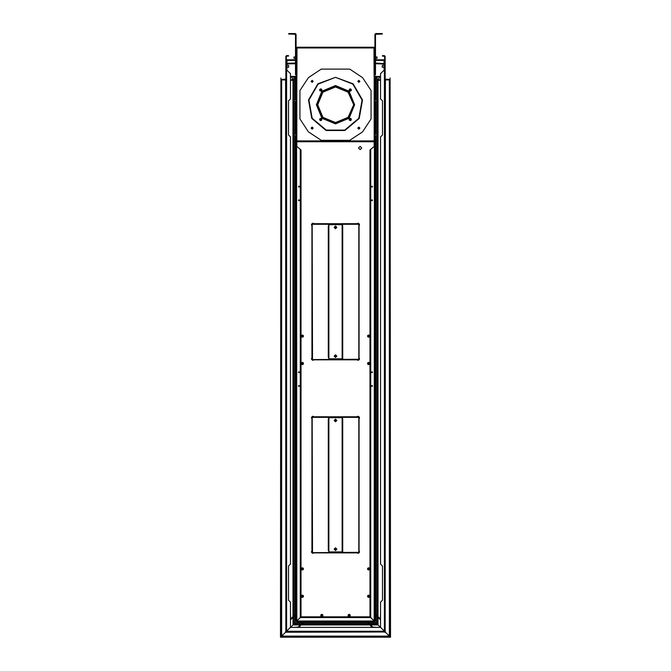 <?xml version="1.0" encoding="UTF-8"?>
<svg xmlns="http://www.w3.org/2000/svg" width="671" height="671" viewBox="0 0 671 671"><rect width="100%" height="100%" fill="white"/><g stroke="black" fill="none" stroke-linecap="round" stroke-linejoin="round"><path stroke-width="1.01" d="M374.082 76.788L374.93 76.788L374.93 145.741L370.006 150.01L370.006 616.75L374.301 621.061M374.93 142.948L374.384 142.948L374.384 143.762L374.93 143.762M296.75 621.019L300.994 616.75L300.994 150.01L296.07 145.741L296.07 76.788L296.918 76.788M296.07 143.762L296.616 143.762L296.641 140.893M293.999 58.335L293.999 56.96L293.999 58.335L295.525 58.335M377.119 57.647L377.001 56.96L375.475 56.96L377.001 56.96L377.001 58.335L375.475 58.335L377.001 58.335L377.119 57.647M377.001 134.317L377.001 135.685L377.001 134.317L374.93 134.317M377.001 100.088L377.001 101.455L377.001 100.088L374.93 100.088M293.999 135.685L293.999 134.317L293.999 135.685L296.07 135.685M293.999 101.455L293.999 100.088L293.999 101.455L296.07 101.455M337.144 141.715L333.856 141.715M296.918 141.162L296.641 141.715L296.918 140.893L296.096 140.893L296.096 76.813L296.918 76.813L297.027 47.238L373.973 47.238L374.082 76.813L374.904 76.813L374.904 140.893L374.082 140.893L374.359 141.715L374.082 141.162M312.501 223.946L312.501 223.309L311.537 224.273L359.463 224.273L358.499 223.309L358.499 223.946M312.166 359.27L311.537 359.27L312.501 360.226L312.166 224.273M358.499 359.597L358.499 360.226L359.463 359.27L312.501 359.597M342.344 224.684L342.755 226.052L342.344 224.684L328.656 224.684L328.656 357.484M342.755 226.052L342.755 358.859L328.656 358.859M312.501 416.993L312.501 416.364L311.537 417.32L359.463 417.32L358.499 416.364L358.499 416.993M312.166 552.317L311.537 552.317L312.501 553.273L312.166 417.32M358.499 552.644L358.499 553.273L359.463 552.317L312.501 552.644M342.344 417.731L342.755 419.098L342.344 417.731L328.656 417.731L328.656 550.539M342.755 419.098L342.755 551.906L328.656 551.906M286.349 631.176L286.349 632.216L385.196 631.998L385.196 631.176L384.382 631.176L380.541 627.343L290.459 627.343L286.618 631.176L285.804 631.176L285.804 631.998L384.382 631.998L384.382 631.176L380.541 627.343L380.541 602.155L382.462 600.235L382.462 566.005L380.541 564.093L380.541 136.918L382.462 135.005L382.462 100.776L380.541 98.855L380.541 73.667L384.382 69.834L385.196 69.834L385.196 631.176M286.349 69.834L286.349 69.012L285.804 69.012L285.804 68.19L286.349 68.19L285.804 69.834L286.618 69.834L290.459 73.667L290.459 98.855L288.538 100.776L288.538 135.005L290.459 136.918L290.459 564.093L288.538 566.005L288.538 600.235L290.459 602.155L290.459 627.343L286.618 631.176L286.618 631.998M285.804 79.195L281.694 79.413L281.694 79.966L285.578 79.966L285.804 631.453M384.651 632.216L385.531 632.325L388.484 635.286L389.306 634.464L389.306 79.966L385.422 79.966L385.196 631.453M385.196 79.195L389.306 79.413L389.306 79.966L385.196 79.966M288.622 65.322L288.622 67.226L288.622 65.322L286.894 65.272M290.459 79.824L293.193 79.824M293.47 79.824L294.015 79.824M293.479 80.377L294.015 80.377M295.525 59.618L295.299 60.382L287.113 60.382L286.894 63.292M295.299 59.836L287.113 59.836L286.349 60.608L286.634 60.004M382.244 67.083L382.378 65.322L382.378 67.226L384.106 67.268L382.378 67.226M384.106 63.292L383.887 60.382L375.475 60.356M384.651 60.608L383.887 59.836L375.701 59.836L375.701 60.382M376.985 79.824L377.53 79.824M377.807 79.824L380.541 79.824M376.985 80.377L377.521 80.377M390.53 636.553L390.119 78.037L390.514 637.173L280.486 637.173L280.486 636.553L390.119 636.964L280.881 636.964L280.881 78.037L280.47 636.553M293.479 616.875L293.479 624.399L290.593 627.343L293.403 624.458L300.784 624.458M370.216 624.458L377.597 624.458L380.407 627.343L377.521 624.399L377.521 616.875M293.428 79.966L293.479 616.104M389.591 80.235L390.019 80.327M377.521 616.104L377.572 79.966M389.306 80.008L389.901 80.327L389.901 636.334L281.099 636.334L282.332 635.101L281.099 636.334L280.931 80.327M335.483 77.366L317.895 83.774L308.534 99.996L311.789 118.44L326.14 130.476L344.86 130.476L359.211 118.44L362.466 99.996L353.105 83.774L335.517 77.366L318.155 84.093L308.937 100.071L312.141 118.239L326.274 130.09L344.726 130.09L358.859 118.239L362.063 100.071L352.845 84.093L335.517 77.366M335.5 123.917L321.946 118.297L316.335 104.743L321.946 91.189L335.5 85.578L349.054 91.189L354.665 104.743L349.054 118.297L335.5 123.917M353.709 104.735L348.081 92.153L335.5 86.945L322.91 92.162L317.702 104.743L322.91 117.333L335.5 122.541L348.081 117.333L353.709 104.76L348.375 91.86L335.5 86.534L322.625 91.868L317.291 104.743L322.625 117.618L335.5 122.952L348.375 117.626L353.709 104.76M360.142 146.37L358.499 148.006L360.142 149.65L361.786 148.006L360.142 146.37M372.053 199.832L371.575 200.31L372.053 200.788L372.539 200.31L372.053 199.832M372.053 371.793L371.575 372.271L372.053 372.757L372.539 372.271L372.053 371.793M372.053 385.49L371.575 385.968L372.053 386.446L372.539 385.968L372.053 385.49M372.053 186.144L371.575 186.622L372.053 187.1L372.539 186.622L372.053 186.144M298.947 371.793L298.461 372.271L298.947 372.757L299.425 372.271L298.947 371.793M298.947 186.144L298.461 186.622L298.947 187.1L299.425 186.622L298.947 186.144M298.947 199.832L298.461 200.31L298.947 200.788L299.425 200.31L298.947 199.832M298.947 385.49L298.461 385.968L298.947 386.446L299.425 385.968L298.947 385.49M320.26 89.503L320.26 90.476L321.233 90.476L321.233 89.503L320.26 89.503M321.317 90.568L321.317 89.419L320.176 89.419L320.176 90.568L321.317 90.568M320.067 89.318L321.417 89.318L321.417 90.669L320.067 90.669L320.067 89.318M350.74 89.503L349.767 89.503L349.767 90.476L350.74 90.476L350.74 89.503M349.683 90.568L350.824 90.568L350.824 89.419L349.683 89.419L349.683 90.568M350.933 89.318L350.933 90.669L349.583 90.669L349.583 89.318L350.933 89.318M350.74 119.983L350.74 119.019L349.767 119.019L349.767 119.983L350.74 119.983M349.683 118.926L349.683 120.075L350.824 120.075L350.824 118.926L349.683 118.926M350.933 120.176L349.583 120.176L349.583 118.826L350.933 118.826L350.933 120.176M320.26 119.983L321.233 119.983L321.233 119.019L320.26 119.019L320.26 119.983M321.317 118.926L320.176 118.926L320.176 120.075L321.317 120.075L321.317 118.926M320.067 120.176L320.067 118.826L321.417 118.826L321.417 120.176L320.067 120.176M367.951 596.267L368.631 596.947L369.318 596.267L368.631 595.58L367.951 596.267M369.444 596.267L368.631 595.454L367.825 596.267L368.631 597.073L369.444 596.267M367.674 596.267L368.631 595.311L369.587 596.267L368.631 597.224L367.674 596.267M348.509 615.433L349.188 616.121L349.876 615.433L349.188 614.745L348.509 615.433M350.002 615.433L349.188 614.619L348.383 615.433L349.188 616.246L350.002 615.433M348.241 615.433L349.188 614.477L350.145 615.433L349.188 616.389L348.241 615.433M367.951 568.882L368.631 569.57L369.318 568.882L368.631 568.194L367.951 568.882M369.444 568.882L368.631 568.069L367.825 568.882L368.631 569.696L369.444 568.882M367.674 568.882L368.631 567.926L369.587 568.882L368.631 569.838L367.674 568.882M367.951 363.514L368.631 364.194L369.318 363.514L368.631 362.826L367.951 363.514M369.444 363.514L368.631 362.701L367.825 363.514L368.631 364.319L369.444 363.514M367.674 363.514L368.631 362.558L369.587 363.514L368.631 364.47L367.674 363.514M367.951 336.129L368.631 336.817L369.318 336.129L368.631 335.441L367.951 336.129M369.444 336.129L368.631 335.315L367.825 336.129L368.631 336.943L369.444 336.129M367.674 336.129L368.631 335.173L369.587 336.129L368.631 337.085L367.674 336.129M301.682 336.129L302.369 336.817L303.049 336.129L302.369 335.441L301.682 336.129M303.175 336.129L302.369 335.315L301.556 336.129L302.369 336.943L303.175 336.129M301.413 336.129L302.369 335.173L303.326 336.129L302.369 337.085L301.413 336.129M301.682 363.514L302.369 364.194L303.049 363.514L302.369 362.826L301.682 363.514M303.175 363.514L302.369 362.701L301.556 363.514L302.369 364.319L303.175 363.514M301.413 363.514L302.369 362.558L303.326 363.514L302.369 364.47L301.413 363.514M301.682 568.882L302.369 569.57L303.049 568.882L302.369 568.194L301.682 568.882M303.175 568.882L302.369 568.069L301.556 568.882L302.369 569.696L303.175 568.882M301.413 568.882L302.369 567.926L303.326 568.882L302.369 569.838L301.413 568.882M301.682 596.267L302.369 596.947L303.049 596.267L302.369 595.58L301.682 596.267M303.175 596.267L302.369 595.454L301.556 596.267L302.369 597.073L303.175 596.267M301.413 596.267L302.369 595.311L303.326 596.267L302.369 597.224L301.413 596.267M321.124 615.433L321.812 616.121L322.491 615.433L321.812 614.745L321.124 615.433M322.617 615.433L321.812 614.619L320.998 615.433L321.812 616.246L322.617 615.433M320.855 615.433L321.812 614.477L322.759 615.433L321.812 616.389L320.855 615.433M335.5 548.601L336.062 549.163L335.5 549.734L334.938 549.163L335.5 548.601M335.5 548.484L336.188 549.163L335.5 549.851L334.812 549.163L335.5 548.484M335.5 419.903L336.062 420.465L335.5 421.027L334.938 420.465L335.5 419.903M335.5 419.786L336.188 420.465L335.5 421.153L334.812 420.465L335.5 419.786M335.5 355.555L336.062 356.116L335.5 356.678L334.938 356.116L335.5 355.555M335.5 355.437L336.188 356.116L335.5 356.804L334.812 356.116L335.5 355.437M335.5 226.857L336.062 227.419L335.5 227.981L334.938 227.419L335.5 226.857M335.5 226.739L336.188 227.419L335.5 228.106L334.812 227.419L335.5 226.739M359.346 80.897L358.373 80.897L358.373 81.87L359.346 81.87L359.346 80.897M311.654 80.897L311.654 81.87L312.627 81.87L312.627 80.897L311.654 80.897M311.654 128.589L312.627 128.589L312.627 127.624L311.654 127.624L311.654 128.589M359.346 128.589L359.346 127.624L358.373 127.624L358.373 128.589L359.346 128.589M312.141 80.562L311.319 81.384L312.141 82.206L312.963 81.384L312.141 80.562M358.859 80.562L358.037 81.384L358.859 82.206L359.681 81.384L358.859 80.562M358.859 127.28L358.037 128.102L358.859 128.924L359.681 128.102L358.859 127.28M312.141 127.28L311.319 128.102L312.141 128.924L312.963 128.102L312.141 127.28M312.141 127.079L311.109 128.102L312.141 129.134L313.164 128.102L312.141 127.079M358.859 127.079L357.836 128.102L358.859 129.134L359.891 128.102L358.859 127.079M358.859 80.361L357.836 81.384L358.859 82.407L359.891 81.384L358.859 80.361M312.141 80.361L311.109 81.384L312.141 82.407L313.164 81.384L312.141 80.361M349.725 140.34L362.608 131.851L371.097 118.977L371.097 90.518L362.608 77.635L349.725 69.147L321.275 69.147L308.392 77.635L299.903 90.518L299.903 118.977L308.392 131.851L321.275 140.34L349.725 140.34M334.267 227.419L335.5 228.652L336.733 227.419L335.5 226.186L334.267 227.419M334.267 356.116L335.5 357.349L336.733 356.116L335.5 354.884L334.267 356.116M334.133 356.116L335.5 357.484L336.867 356.116L335.5 354.749L334.133 356.116M334.133 227.419L335.5 228.786L336.867 227.419L335.5 226.052L334.133 227.419M334.267 420.465L335.5 421.698L336.733 420.465L335.5 419.232L334.267 420.465M334.267 549.163L335.5 550.396L336.733 549.163L335.5 547.939L334.267 549.163M334.133 549.163L335.5 550.539L336.867 549.163L335.5 547.796L334.133 549.163M334.133 420.465L335.5 421.841L336.867 420.465L335.5 419.098L334.133 420.465M374.384 143.762L374.166 620.91L374.896 621.128M374.384 145.741L374.93 145.741L374.93 621.153L374.326 621.187L369.947 616.8L301.053 616.8L296.674 621.187L296.07 621.153L296.834 620.91L296.616 143.762M296.674 621.69L296.741 621.103M296.137 621.128L296.616 621.128M323.028 621.732L320.595 621.732M322.424 622.009L320.579 621.749M322.415 621.732L323.045 621.749M296.07 354.464L296.07 352.023M295.794 352.627L296.054 352.007M296.07 352.636L296.054 354.473M296.07 197.014L296.07 194.573M295.794 195.177L296.054 194.556M296.07 195.186L296.054 197.022M296.07 155.932L296.07 153.5M295.794 154.104L296.054 153.483M296.07 154.112L296.054 155.949M296.07 552.988L296.07 550.547M295.794 551.151L296.054 550.539M296.07 551.159L296.054 553.005M374.93 352.023L374.93 354.464M375.206 352.627L374.946 354.473M374.93 352.636L374.946 352.007M374.93 194.573L374.93 197.014M375.206 195.177L374.946 197.022M374.93 195.186L374.946 194.556M374.93 153.5L374.93 155.932M375.206 154.104L374.946 155.949M374.93 154.112L374.946 153.483M374.93 550.547L374.93 552.988M375.206 551.151L374.946 553.005M374.93 551.159L374.946 550.539M350.405 621.732L347.972 621.732M349.809 622.009L347.955 621.749M349.801 621.732L350.421 621.749M374.93 393.097L374.93 395.538M375.206 393.701L374.946 395.555M374.93 393.709L374.946 393.08M374.93 591.629L374.93 594.061M375.206 592.225L374.946 594.078M374.93 592.233L374.946 591.612M296.07 395.538L296.07 393.097M295.794 393.701L296.054 393.08M296.07 393.709L296.054 395.555M296.07 594.061L296.07 591.629M295.794 592.225L296.054 591.612M296.07 592.233L296.054 594.078M321.812 614.275L322.81 614.854L322.81 616.012L321.812 616.59L320.805 616.012L320.805 614.854L321.812 614.275L320.805 615.433L321.308 616.297L322.306 616.297L322.81 615.433L322.306 614.569L321.308 614.569L320.805 616.012L321.812 616.59L322.81 616.012L322.81 614.854L321.812 614.275M302.369 595.11L303.367 595.689L303.367 596.846L302.369 597.416L301.371 596.846L301.371 595.689L302.369 595.11L301.371 596.267L301.866 597.131L302.864 597.131L303.367 596.267L302.864 595.403L301.866 595.403L301.371 596.846L302.369 597.416L303.367 596.846L303.367 595.689L302.369 595.11M302.369 567.725L303.367 568.303L303.367 569.461L302.369 570.04L301.371 569.461L301.371 568.303L302.369 567.725L301.371 568.882L301.866 569.746L302.864 569.746L303.367 568.882L302.864 568.018L301.866 568.018L301.371 569.461L302.369 570.04L303.367 569.461L303.367 568.303L302.369 567.725M302.369 362.357L303.367 362.936L303.367 364.093L302.369 364.663L301.371 364.093L301.371 362.936L302.369 362.357L301.371 363.514L301.866 364.378L302.864 364.378L303.367 363.514L302.864 362.65L301.866 362.65L301.371 364.093L302.369 364.663L303.367 364.093L303.367 362.936L302.369 362.357M302.369 334.972L303.367 335.55L303.367 336.708L302.369 337.287L301.371 336.708L301.371 335.55L302.369 334.972L301.371 336.129L301.866 336.993L302.864 336.993L303.367 336.129L302.864 335.265L301.866 335.265L301.371 336.708L302.369 337.287L303.367 336.708L303.367 335.55L302.369 334.972M368.631 334.972L369.629 335.55L369.629 336.708L368.631 337.287L367.633 336.708L367.633 335.55L368.631 334.972L367.633 336.129L368.136 336.993L369.134 336.993L369.629 336.129L369.134 335.265L367.633 335.55L367.633 336.708L368.631 337.287L369.629 336.708L369.629 335.55L368.631 334.972M368.631 362.357L369.629 362.936L369.629 364.093L368.631 364.663L367.633 364.093L367.633 362.936L368.631 362.357L367.633 363.514L368.136 364.378L369.134 364.378L369.629 363.514L369.134 362.65L367.633 362.936L367.633 364.093L368.631 364.663L369.629 364.093L369.629 362.936L368.631 362.357M368.631 567.725L369.629 568.303L369.629 569.461L368.631 570.04L367.633 569.461L367.633 568.303L368.631 567.725L367.633 568.882L368.136 569.746L369.134 569.746L369.629 568.882L369.134 568.018L367.633 568.303L367.633 569.461L368.631 570.04L369.629 569.461L369.629 568.303L368.631 567.725M349.188 614.275L350.195 614.854L350.195 616.012L349.188 616.59L348.19 616.012L348.19 614.854L349.188 614.275L348.19 615.433L348.694 616.297L349.692 616.297L350.195 615.433L349.692 614.569L348.694 614.569L348.19 616.012L349.188 616.59L350.195 616.012L350.195 614.854L349.188 614.275M368.631 595.11L369.629 595.689L369.629 596.846L368.631 597.416L367.633 596.846L367.633 595.689L368.631 595.11L367.633 596.267L368.136 597.131L369.134 597.131L369.629 596.267L369.134 595.403L367.633 595.689L367.633 596.846L368.631 597.416L369.629 596.846L369.629 595.689L368.631 595.11M351.067 90.803L349.952 91.105L349.138 90.291L349.44 89.176L350.556 88.874L351.369 89.696L351.067 90.803L350.958 89.285L349.994 89.025L349.289 89.729L349.549 90.694L350.514 90.954L351.218 90.249L350.556 88.874L349.44 89.176L349.138 90.291L349.952 91.105L351.067 90.803M319.933 90.803L319.631 89.696L320.444 88.874L321.56 89.176L321.862 90.291L321.048 91.105L319.933 90.803L321.451 90.694L321.711 89.729L321.006 89.025L320.042 89.285L319.782 90.249L321.048 91.105L321.862 90.291L321.56 89.176L320.444 88.874L319.631 89.696L319.933 90.803M320.444 120.612L319.631 119.799L319.933 118.683L321.048 118.381L321.862 119.203L321.56 120.319L320.444 120.612L321.711 119.757L321.451 118.792L320.486 118.532L319.782 119.237L320.042 120.21L321.56 120.319L321.862 119.203L321.048 118.381L319.933 118.683L319.631 119.799L320.444 120.612M349.138 119.203L349.952 118.381L351.067 118.683L351.369 119.799L350.556 120.612L349.44 120.319L349.138 119.203L349.994 120.461L350.958 120.21L351.218 119.237L350.514 118.532L349.549 118.792L349.44 120.319L350.556 120.612L351.369 119.799L351.067 118.683L349.952 118.381L349.138 119.203M296.616 47.272L296.07 47.238M374.384 47.272L374.93 47.238M374.93 621.128L374.384 621.128M374.359 140.893L374.384 142.948M296.674 621.732L374.326 621.732L374.108 620.969L296.892 620.969L296.674 621.732L296.674 621.187M296.07 621.128L296.07 145.741L296.616 145.741M296.07 142.948L296.616 142.948M296.07 590.639L296.07 588.199M296.07 556.41L296.07 553.978M296.07 392.116L296.07 389.675M296.07 357.886L296.07 355.445M296.07 193.584L296.07 191.151M296.07 159.363L296.07 156.922M374.93 588.199L374.93 590.639M375.206 590.035L374.946 590.656M374.93 590.027L374.946 588.19M374.93 553.978L374.93 556.41M375.206 555.806L374.946 556.427M374.93 555.798L374.946 553.961M374.93 389.675L374.93 392.116M375.206 391.512L374.946 392.124M374.93 391.503L374.946 389.658M374.93 355.445L374.93 357.886M375.206 357.282L374.946 357.903M374.93 357.274L374.946 355.437M374.93 191.151L374.93 193.584M375.206 192.988L374.946 193.6M374.93 192.98L374.946 191.134M374.93 156.922L374.93 159.363M375.206 158.759L374.946 159.371M374.93 158.75L374.946 156.905M353.835 621.732L351.394 621.732M353.231 622.009L351.378 621.749M353.223 621.732L353.843 621.749M319.606 621.732L317.165 621.732M319.002 622.009L317.157 621.749M318.993 621.732L319.622 621.749M377.001 135.685L374.93 135.685M377.001 101.455L374.93 101.455M293.999 134.317L296.07 134.317M293.999 100.088L296.07 100.088M374.384 76.788L374.384 48.203L374.93 48.01L373.973 47.238M296.75 47.247L296.07 48.01L296.07 76.788M297.027 47.792L296.07 48.203M374.384 48.203L373.973 47.792M296.616 48.203L296.616 76.788M374.93 76.788L374.93 48.203M296.918 141.715L374.082 141.715M296.641 141.136L296.096 140.893M374.359 141.136L374.904 140.893M358.499 223.72L312.501 223.72M357.677 223.72L313.323 223.72M357.677 223.309L358.499 223.309M312.501 223.309L313.323 223.309M311.948 224.273L311.948 359.27M311.948 225.095L311.948 358.448M311.537 225.095L311.537 224.273M311.537 359.27L311.537 358.448M312.501 359.815L358.499 359.815M313.323 359.815L357.677 359.815M313.323 360.226L312.501 360.226M358.499 360.226L357.677 360.226M359.052 359.27L359.052 224.273M359.052 358.448L359.052 225.095M359.463 358.448L359.463 359.27M359.463 224.273L359.463 225.095M328.656 226.052L328.656 224.684M328.245 226.052L328.245 357.484M342.344 226.052L342.755 357.484M342.344 358.859L342.344 357.484M358.499 416.775L312.501 416.775M357.677 416.775L313.323 416.775M357.677 416.364L358.499 416.364M312.501 416.364L313.323 416.364M311.948 417.32L311.948 552.317M311.948 418.142L311.948 551.495M311.537 418.142L311.537 417.32M311.537 552.317L311.537 551.495M312.501 552.862L358.499 552.862M313.323 552.862L357.677 552.862M313.323 553.273L312.501 553.273M358.499 553.273L357.677 553.273M359.052 552.317L359.052 417.32M359.052 551.495L359.052 418.142M359.463 551.495L359.463 552.317M359.463 417.32L359.463 418.142M328.656 419.098L328.656 417.731M328.245 419.098L328.245 550.539M342.344 419.098L342.755 550.539M342.344 551.906L342.344 550.539M380.952 34.095L380.952 33.55L382.327 33.55L382.327 34.095L375.475 34.313L375.475 74.624L374.93 74.624M380.952 33.55L375.701 33.55L374.93 34.313L374.93 48.01M374.93 73.256L375.475 73.256M290.048 34.095L288.673 34.095L288.673 33.55L290.048 33.55L290.048 34.095L295.525 34.313L295.525 73.256L296.07 73.256M290.048 33.55L295.299 33.55L296.07 34.313L296.07 48.01M296.07 74.624L295.525 74.624L295.525 73.256M374.93 325.36L374.93 318.859M374.93 585.775L374.93 579.266M296.07 318.859L296.07 325.36M296.07 579.266L296.07 585.775M384.382 631.998L384.382 631.453M286.349 631.998L286.618 631.453M385.422 631.453L385.531 632.325L388.484 635.286L387.662 636.108L283.338 636.108L282.516 635.286L285.469 632.325L286.349 632.216M376.985 616.347L376.985 623.644L375.886 623.644L375.886 622.554L368.312 622.554M367.54 622.554L303.46 622.554M302.688 622.554L295.114 622.554L295.114 615.248M301.589 623.644L295.114 623.644L295.114 622.554M375.886 623.644L369.411 623.644M368.631 623.644L302.369 623.644M376.985 76.402L375.886 76.402M375.886 76.955L375.886 100.088M375.886 101.455L375.886 134.317M375.886 135.685L375.886 614.477M375.886 615.248L375.886 622.554M376.985 76.955L376.985 100.088M376.985 101.455L376.985 134.317M376.985 135.685L376.985 615.567M294.015 616.347L294.015 623.644L295.114 623.644M295.114 614.477L295.114 135.685M295.114 134.317L295.114 101.455M295.114 100.088L295.114 76.955M295.114 76.402L294.015 76.402M294.015 615.567L294.015 135.685M294.015 134.317L294.015 101.455M294.015 100.088L294.015 76.955M285.804 69.834L285.804 631.176M285.578 631.453L285.469 632.325L282.516 635.286L281.694 634.464L281.694 79.966L285.578 79.966M384.651 69.834L384.651 68.19L385.196 68.19L385.196 69.012L384.651 69.012L385.196 69.012L385.196 69.834M384.651 631.176L384.651 631.998M384.651 68.19L384.651 56.364L382.462 56.138L382.462 55.592L384.433 55.592L384.433 56.138M385.196 68.19L385.196 56.364L384.651 56.364M385.196 56.691L384.651 56.691M385.196 56.364L384.433 55.592L385.196 56.364M285.804 56.691L286.567 55.592L286.567 56.138L288.538 56.138L288.538 55.592L286.567 55.592L285.804 56.364L286.349 56.364L285.804 56.691L285.804 68.19M286.349 68.19L286.349 56.691M374.93 609.956L375.475 609.956L375.542 614.124L380.541 619.132M375.475 610.778L374.93 610.778M375.156 614.519L380.541 619.903M373.101 627.343L367.381 621.757M372.33 627.343L367.331 622.344L363.154 622.277L363.154 621.732M363.976 621.732L363.976 622.277M307.846 621.732L307.846 622.277L303.669 622.344L298.67 627.343M307.024 622.277L307.024 621.732M303.284 621.958L297.899 627.343M290.459 619.903L296.037 614.183M290.459 619.132L295.458 614.124L295.525 609.956L296.07 609.956M296.07 610.778L295.525 610.778M286.894 70.103L286.978 63.854M286.634 63.426L286.349 64.03L286.97 63.275M295.525 63.04L287.113 63.259M295.525 63.779L287.113 63.812M296.07 77.173L295.299 76.402L290.459 76.402M296.07 81.057L295.525 81.057L295.299 76.955L290.459 76.955M295.525 79.966L296.07 79.966M296.07 84.479L295.525 84.479L295.525 83.389L296.07 83.389M295.525 81.057L295.525 83.389M295.114 80.377L295.525 79.857M384.055 63.888L384.106 70.103M374.93 79.966L375.475 79.966L375.475 81.057L374.93 81.057M380.541 76.955L375.701 76.955L375.475 79.966M374.93 77.173L375.701 76.402L380.541 76.402M375.475 63.779L384.106 64.03M375.475 63.04L384.483 63.552M384.651 64.03L383.887 63.259M375.475 80.595L375.886 79.824M374.93 83.389L375.475 83.389L375.475 84.479L374.93 84.479M375.475 83.389L375.475 81.057M301.556 624.458L369.444 624.458M290.459 80.235L292.992 80.235L293.479 79.748L292.631 78.692L293.336 79.396M290.459 79.966L293.143 79.589M280.881 79.941L281.694 79.966M292.631 78.692L291.851 77.911L292.439 78.884M378.369 78.692L379.341 78.104L377.664 79.396L378.008 80.235L380.541 80.235M378.561 78.884L378.008 79.966L380.541 79.966M389.306 79.966L390.119 79.941M298.847 627.167L301.422 627.343M298.075 627.167L293.638 627.343M285.804 631.629L285.469 631.965L285.804 631.629M389.901 636.334L388.668 635.101L389.901 636.334M385.531 631.965L385.196 631.629L385.531 631.965M372.925 627.167L377.362 627.343M372.153 627.167L369.578 627.343M290.635 618.956L290.459 611.885M290.459 467.31L290.459 474.582M290.459 322.726L290.459 329.998M290.459 220.86L290.459 228.132M290.459 84.496L290.459 91.768M380.541 84.496L380.541 91.768M380.541 220.86L380.541 228.132M380.541 322.726L380.541 329.998M380.541 467.31L380.541 474.582M380.541 611.885L380.365 618.956M296.834 146.177L296.834 141.715M374.166 141.715L374.166 146.177M370.769 149.574L370.769 617.513M370.711 617.572L300.289 617.572M300.231 617.513L300.231 149.574M296.054 590.656L296.054 588.19M296.054 556.427L296.054 553.961M296.054 392.124L296.054 389.658M296.054 357.903L296.054 355.437M296.054 193.6L296.054 191.134M296.054 159.371L296.054 156.905M374.141 140.893L374.141 76.813M297.027 48.01L373.973 48.01M296.859 76.813L296.859 140.893M296.918 140.944L374.082 140.944M358.834 359.27L358.834 224.273M328.874 224.684L328.874 358.859M342.126 224.684L342.126 358.859M358.834 552.317L358.834 417.32M328.874 417.731L328.874 551.906M342.126 417.731L342.126 551.906M286.618 631.235L384.382 631.235M286.567 69.834L286.567 631.176M384.433 69.834L384.433 631.176M293.579 80.377L293.579 79.824M292.925 59.836L292.925 60.382M293.579 59.836L293.579 60.382M377.421 59.836L377.421 60.382M378.075 59.836L378.075 60.382M377.421 80.377L377.421 79.824M377.597 624.953L370.711 624.953M369.931 624.953L301.069 624.953M300.289 624.953L293.403 624.953M292.992 624.399L292.992 617.37M292.992 616.599L292.992 80.235M378.008 80.235L378.008 616.599M378.008 617.37L378.008 624.399M293.999 56.96L295.525 56.96M288.622 67.226L286.894 67.268L288.622 67.226M382.378 65.322L384.106 65.272"/></g></svg>
